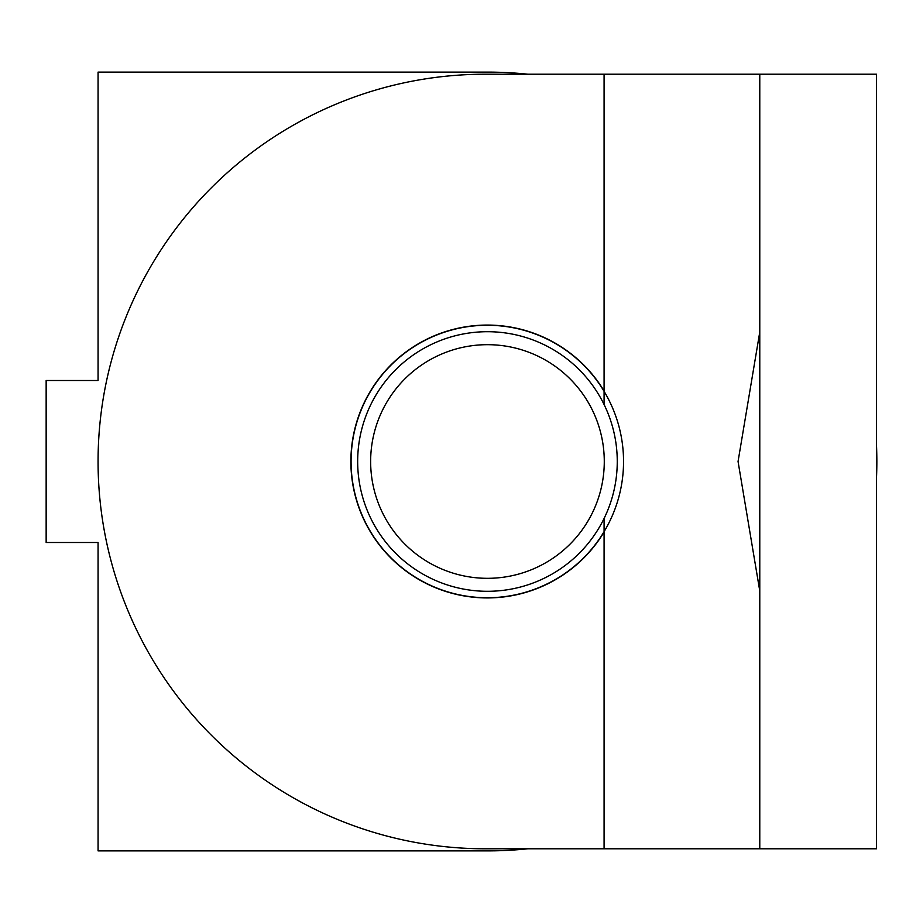 <?xml version="1.0" encoding="UTF-8"?>
<svg xmlns="http://www.w3.org/2000/svg" width="923" height="923" viewBox="0 0 923 923"><rect width="100%" height="100%" fill="white"/><g stroke="black" fill="none" stroke-linecap="round" stroke-linejoin="round"><path stroke-width="1.38" d="M487.459 344.683A116.817 116.817 0 0 1 604.277 461.5A116.817 116.817 0 0 1 487.459 578.317A116.817 116.817 0 0 1 370.642 461.5A116.817 116.817 0 0 1 487.459 344.683M487.309 597.735A136.235 136.235 0 0 1 351.075 461.5A136.235 136.235 0 0 1 487.309 325.265A136.235 136.235 0 0 1 623.544 461.5A136.235 136.235 0 0 1 487.309 597.735M487.459 591.297A129.797 129.797 0 0 1 357.663 461.5A129.797 129.797 0 0 1 487.459 331.703A129.797 129.797 0 0 1 617.256 461.5A129.797 129.797 0 0 1 487.459 591.297M604.08 518.472L604.08 848.791L527.794 848.791A389.391 389.391 0 0 1 487.459 850.891L98.069 850.891L98.069 542.493L98.069 550.281L98.069 542.493L46.15 542.493L46.15 380.507L98.069 380.507L98.069 72.109L487.459 72.109A389.391 389.391 0 0 1 527.794 74.209M876.55 446.282A389.391 389.391 0 0 1 876.55 476.718M876.55 476.36L876.85 461.5M759.779 848.791L876.55 848.791L876.55 74.209L759.779 74.209L759.779 848.791L485.36 848.791A387.291 387.291 0 0 1 98.069 461.5A387.291 387.291 0 0 1 485.36 74.209L604.08 74.209L604.08 404.528M759.779 74.209L604.08 74.209M759.779 591.008L738.054 461.5L759.779 331.992M604.08 532.052A136.431 136.431 0 0 1 350.878 461.5A136.431 136.431 0 0 1 604.08 390.948"/></g></svg>
